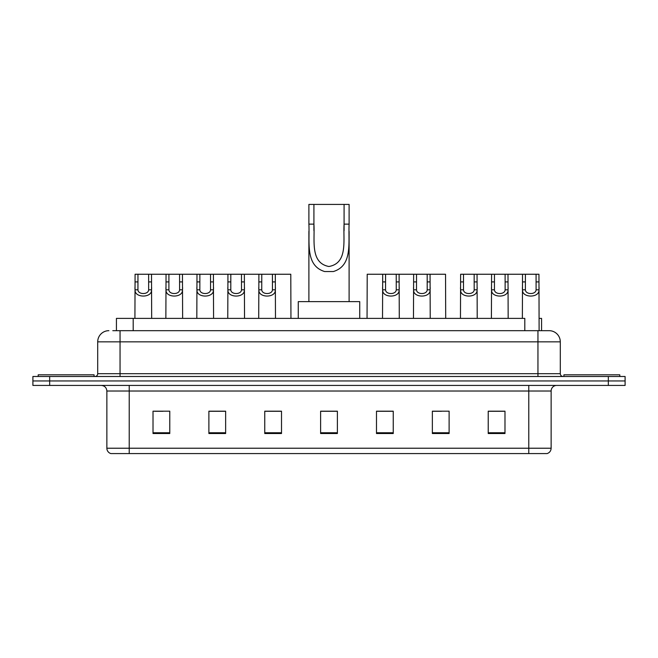 <?xml version="1.0" encoding="UTF-8"?>
<svg xmlns="http://www.w3.org/2000/svg" width="658" height="658" viewBox="0 0 658 658"><rect width="100%" height="100%" fill="white"/><g stroke="black" fill="none" stroke-linecap="round" stroke-linejoin="round"><path stroke-width="0.99" d="M112.798 330.678L120.052 330.678L112.798 330.678L116.433 330.678L116.433 318.382L524.804 318.382L524.804 330.678M539.116 318.382L541.567 318.382L541.567 330.678M108.883 330.678A11.17 11.17 0 0 0 97.705 341.847L97.705 373.695A2.796 2.796 0 0 1 94.916 376.491M560.295 341.847L120.052 341.847L120.052 330.678L549.117 330.678A11.17 11.17 0 0 1 560.295 341.847L560.295 373.695C560.46 375.389 561.389 376.318 563.084 376.491M49.663 376.491L32.9 376.491L32.9 380.957L49.663 380.957L32.9 380.957L32.9 385.424L49.663 385.424L49.663 380.957L608.337 380.957L49.663 380.957L49.663 376.491L608.337 376.491L608.337 380.957L625.1 380.957L608.337 380.957L608.337 385.424L49.663 385.424M608.337 385.424L625.1 385.424L625.1 376.491L608.337 376.491M548.953 330.678L545.202 330.678M551.133 448.221C550.976 450.903 549.636 452.688 547.111 453.584L528.785 453.584L528.785 448.221L551.133 448.221L551.133 391.017A5.585 5.585 0 0 1 556.717 385.424M528.785 453.584L110.889 453.584A5.585 5.585 0 0 1 106.867 448.221L106.867 391.017C106.538 387.62 104.68 385.761 101.283 385.424M504.982 433.532L504.982 411.184L488.22 411.184L488.22 433.532L504.982 433.532M449.118 433.532L449.118 411.184L432.355 411.184L432.355 433.532L449.118 433.532M393.245 433.532L393.245 411.184L376.491 411.184L376.491 433.532L393.245 433.532M169.78 433.532L169.78 411.184L153.018 411.184L153.018 433.532L169.78 433.532M225.645 433.532L225.645 411.184L208.882 411.184L208.882 433.532L225.645 433.532M281.509 433.532L281.509 411.184L264.755 411.184L264.755 433.532L281.509 433.532M337.381 433.532L337.381 411.184L320.619 411.184L320.619 433.532L337.381 433.532M518.619 453.584L129.215 453.584L129.215 448.221L528.785 448.221L528.785 391.017L106.867 391.017M433.137 411.291L441.518 411.291M488.22 411.291L503.979 411.291M495.597 411.291L488.499 411.291M278.383 411.291L271.285 411.291M208.882 411.291L224.863 411.291M216.482 411.291L209.384 411.291M154.581 411.291L162.962 411.291M386.715 411.291L379.617 411.291M337.381 411.291L320.619 411.291M281.509 411.291L264.755 411.291M393.245 411.291L376.491 411.291M94.078 376.491L94.078 374.813L38.205 374.813L38.205 376.491M313.915 204.416L349.11 204.416L349.11 224.131C348.205 242.522 352.894 265.635 333.351 271.54L324.649 271.54C305.098 265.61 309.795 242.465 308.89 224.131L308.89 204.416L313.915 204.416L313.915 230.604M308.89 224.131L313.915 224.131C314.993 239.964 309.811 262.896 328.893 266.498C348.222 263.126 343.015 240.055 344.085 224.131L344.085 204.416M349.11 224.131L344.085 224.131L344.085 230.687M308.89 231.32L308.89 301.627M349.11 231.361L349.11 301.627M359.729 318.382L359.729 301.627L298.271 301.627L298.271 318.382M619.795 376.491L619.795 374.813L563.922 374.813L563.922 376.491M137.966 274.246L137.941 289.816C138.139 294.776 148.453 294.776 148.65 289.816L148.626 274.246L135.087 274.246L134.915 318.382M148.626 274.246L151.504 274.246L151.677 318.382M151.677 287.801L151.521 289.816C152.187 298.132 134.397 298.132 135.071 289.816L134.915 287.801M168.917 274.246L168.892 289.816C169.09 294.776 179.404 294.776 179.601 289.816L179.576 274.246L166.038 274.246L165.865 318.382M179.576 274.246L182.455 274.246L182.628 318.382M182.628 287.801L182.472 289.816C183.138 298.132 165.347 298.132 166.022 289.816L165.865 287.801M199.868 274.246L199.843 289.816C200.04 294.776 210.354 294.776 210.552 289.816L210.527 274.246L196.989 274.246L196.816 318.382M210.527 274.246L213.406 274.246L213.579 318.382M213.579 287.801L213.422 289.816C214.089 298.132 196.298 298.132 196.972 289.816L196.816 287.801M230.818 274.246L230.794 289.816C230.991 294.776 241.305 294.776 241.502 289.816L241.478 274.246L227.939 274.246L227.767 318.382M241.478 274.246L244.357 274.246L244.529 318.382M244.529 287.801L244.373 289.816C245.039 298.132 227.249 298.132 227.923 289.816L227.767 287.801M261.769 274.246L261.744 289.816C261.942 294.776 272.256 294.776 272.453 289.816L272.428 274.246L258.89 274.246L258.717 318.382M272.428 274.246L275.307 274.246L275.48 318.382M275.48 287.801L275.324 289.816C275.99 298.132 258.199 298.132 258.874 289.816L258.717 287.801M385.572 274.246L385.547 289.816C385.744 294.776 396.058 294.776 396.256 289.816L396.231 274.246L382.693 274.246L382.52 318.382M396.231 274.246L399.11 274.246L399.283 318.382M399.283 287.801L399.126 289.816C399.801 298.132 382.01 298.132 382.676 289.816L382.52 287.801M416.522 274.246L416.498 289.816C416.695 294.776 427.009 294.776 427.207 289.816L427.182 274.246L413.643 274.246L413.471 318.382M427.182 274.246L430.061 274.246L430.233 318.382M430.233 287.801L430.077 289.816C430.751 298.132 412.961 298.132 413.627 289.816L413.471 287.801M463.512 274.246L463.487 289.816C463.676 294.776 473.999 294.776 474.188 289.816L474.163 274.246L460.625 274.246L460.46 318.382M474.163 274.246L477.05 274.246L477.215 318.382M477.215 287.801L477.066 289.816C477.733 298.132 459.942 298.132 460.608 289.816L460.46 287.801M494.462 274.246L494.438 289.816C494.627 294.776 504.949 294.776 505.138 289.816L505.114 274.246L491.575 274.246L491.411 318.382M505.114 274.246L508.001 274.246L508.165 318.382M508.165 287.801L508.017 289.816C508.683 298.132 490.893 298.132 491.559 289.816L491.411 287.801M525.413 274.246L525.388 289.816C525.577 294.776 535.9 294.776 536.089 289.816L536.073 274.246L522.526 274.246L522.362 318.382M536.073 274.246L538.951 274.246L539.116 330.678M539.116 287.801L538.968 289.816C539.634 298.132 521.843 298.132 522.51 289.816L522.362 287.801M151.504 274.246L166.038 274.246M182.455 274.246L196.989 274.246M213.406 274.246L227.939 274.246M244.357 274.246L258.89 274.246M275.307 274.246L290.787 274.246L290.951 318.382M382.693 274.246L367.213 274.246L367.049 318.382M399.11 274.246L413.643 274.246M430.061 274.246L445.54 274.246L445.705 318.382M477.05 274.246L491.575 274.246M508.001 274.246L522.526 274.246M133.196 330.678L133.196 318.382M120.052 376.491L120.052 341.847L97.705 341.847M97.705 373.695L560.295 373.695M537.948 330.678L537.948 376.491M528.785 385.424L528.785 391.017L551.133 391.017M106.867 448.221L129.215 448.221L129.215 385.424M337.381 432.75L320.619 432.75M281.509 432.75L264.755 432.75M225.645 432.75L208.882 432.75M169.78 432.75L153.018 432.75M393.245 432.75L376.491 432.75M449.118 432.75L432.355 432.75M504.982 432.75L488.22 432.75M324.649 271.54L333.351 271.54M151.521 289.816L148.65 289.816M137.941 289.816L135.071 289.816M137.966 281.912L135.087 281.912M151.504 281.912L148.626 281.912M182.472 289.816L179.601 289.816M168.892 289.816L166.022 289.816M168.917 281.912L166.038 281.912M182.455 281.912L179.576 281.912M213.422 289.816L210.552 289.816M199.843 289.816L196.972 289.816M199.868 281.912L196.989 281.912M213.406 281.912L210.527 281.912M244.373 289.816L241.502 289.816M230.794 289.816L227.923 289.816M230.818 281.912L227.939 281.912M244.357 281.912L241.478 281.912M275.324 289.816L272.453 289.816M261.744 289.816L258.874 289.816M261.769 281.912L258.89 281.912M275.307 281.912L272.428 281.912M399.126 289.816L396.256 289.816M385.547 289.816L382.676 289.816M385.572 281.912L382.693 281.912M399.11 281.912L396.231 281.912M430.077 289.816L427.207 289.816M416.498 289.816L413.627 289.816M416.522 281.912L413.643 281.912M430.061 281.912L427.182 281.912M477.066 289.816L474.188 289.816M463.487 289.816L460.608 289.816M463.512 281.912L460.625 281.912M477.05 281.912L474.163 281.912M508.017 289.816L505.138 289.816M494.438 289.816L491.559 289.816M494.462 281.912L491.575 281.912M508.001 281.912L505.114 281.912M538.968 289.816L536.089 289.816M525.388 289.816L522.51 289.816M525.413 281.912L522.526 281.912M538.951 281.912L536.073 281.912"/></g></svg>
